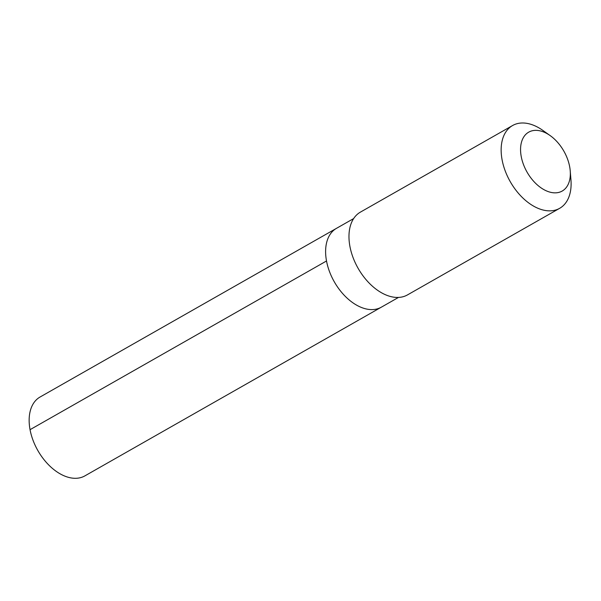 <?xml version="1.0" encoding="UTF-8"?>
<svg xmlns="http://www.w3.org/2000/svg" width="601" height="601" viewBox="0 0 601 601"><rect width="100%" height="100%" fill="white"/><g stroke="black" fill="none" stroke-linecap="round" stroke-linejoin="round"><path stroke-width="0.9" d="M398.493 297.42L381.35 307.171A45.353 28.352 -119.6 0 1 334.276 281.779A45.353 28.352 -119.6 0 1 336.492 228.335L40.034 397.036A45.353 28.36 60.4 0 0 30.23 430.594A45.353 28.36 60.4 0 0 84.899 475.872L381.35 307.171A45.353 28.352 -119.6 0 1 334.276 281.779A45.353 28.352 -119.6 0 1 336.492 228.335L353.636 218.584M550.17 135.601L542.763 130.349A47.622 29.772 60.4 0 0 512.57 125.534L360.405 212.123A47.622 29.772 60.4 0 0 350.105 247.357A47.622 29.772 60.4 0 0 407.501 294.896L559.674 208.307A47.622 29.772 60.4 0 0 570.95 179.887L570.221 170.834A33.874 21.178 60.4 0 0 550.17 135.601A33.874 21.178 60.4 0 0 521.367 157.237A33.874 21.178 60.4 0 0 549.817 192.102A33.874 21.178 60.4 0 0 570.221 170.834M512.57 125.534A47.622 29.772 60.4 0 0 502.278 160.76A47.622 29.772 60.4 0 0 559.674 208.307M326.508 260.984L30.05 429.677"/></g></svg>
